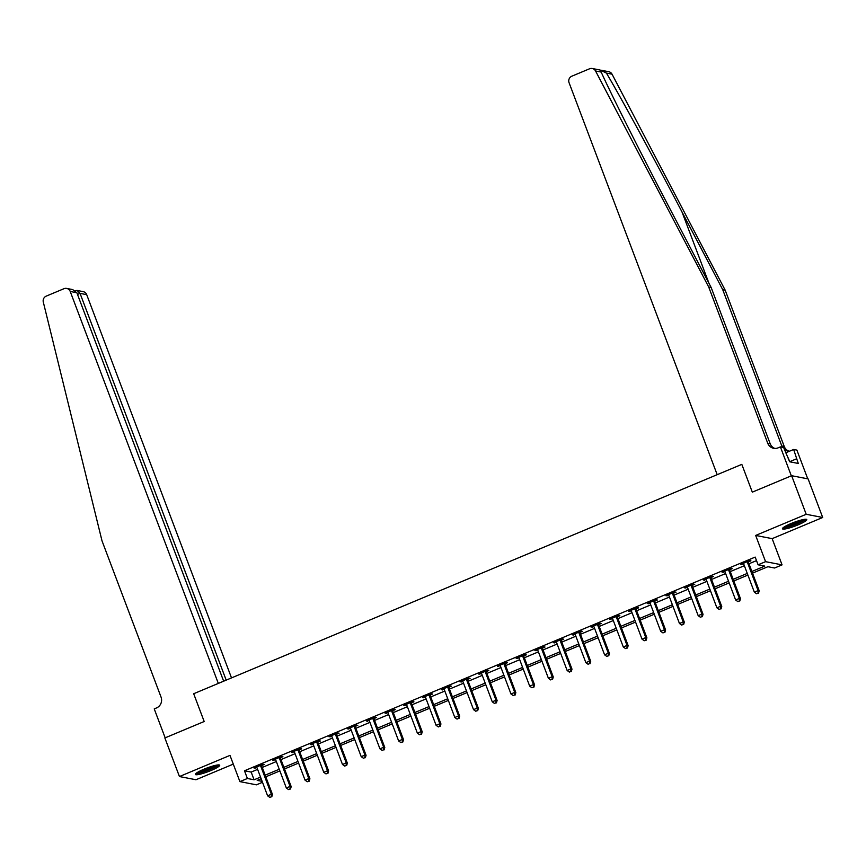 <?xml version="1.0" encoding="UTF-8"?>
<svg xmlns="http://www.w3.org/2000/svg" width="866" height="866" viewBox="0 0 866 866"><rect width="100%" height="100%" fill="white"/><g stroke="black" fill="none" stroke-linecap="round" stroke-linejoin="round"><path stroke-width="1.3" d="M211.012 770.513A13.012 1.916 159.3 0 0 219.704 765.241A13.012 1.916 159.3 0 0 204.062 769.16A13.012 1.916 159.3 0 0 195.37 774.442A13.012 1.916 159.3 0 0 211.012 770.513M798.084 524.861A13.012 1.916 159.3 0 0 806.776 519.589A13.012 1.916 159.3 0 0 791.134 523.508A13.012 1.916 159.3 0 0 782.442 528.79A13.012 1.916 159.3 0 0 798.084 524.861M262.495 782.279L256.401 784.834L239.904 781.619L247.395 778.491L254.084 779.79L260.536 777.094M807.751 478.833L796.893 450.103L793.657 449.476L798.279 463.451L789.673 461.784L783.633 447.516L780.396 446.888L791.329 475.824L752.316 492.148L741.816 464.371L193.681 693.731L204.181 721.508L193.681 693.731L218.319 683.426L70.211 291.452A5.001 4.817 -79 0 0 63.965 288.703L46.223 296.129A5.001 4.817 -79 0 0 43.3 302.061L102.015 540.86L161.054 697.108A8.335 8.021 101 0 1 156.486 707.955L154.235 708.897L165.168 737.832L204.181 721.508L164.865 737.962L179.446 776.542L195.943 779.746L233.29 764.115M601.123 70.222L608.755 71.705A5.001 4.817 101 0 1 612.045 74.184L725.199 290.207L722.753 289.731L681.975 211.889C653.386 157.168 620.337 96.472 606.417 73.09L600.041 70.005L601.177 72.073L595.548 70.98A5.001 4.817 -79 0 0 589.562 68.782L571.809 76.208A5.001 4.817 -79 0 0 569.07 82.714L717.189 474.687L741.816 464.371L752.316 492.148L791.632 475.705L808.119 478.909L822.7 517.489L806.203 514.285L755.661 535.437L765.576 561.666L782.063 564.87L774.583 568.009L767.893 566.71L752.522 573.14M755.661 535.437L772.158 538.641L822.7 517.489M772.158 538.641L782.063 564.87M791.632 475.705L806.203 514.285M751.904 571.484L764.775 566.104L758.086 564.794L755.174 557.087L244.483 770.772L251.162 772.071L257.613 769.376M262.257 767.438L276.341 761.539M280.974 759.601L295.057 753.712M299.69 751.764L313.784 745.875M318.417 743.937L332.501 738.038M337.134 736.1L351.217 730.211M355.861 728.274L369.944 722.374M374.577 720.436L388.661 714.537M393.294 712.599L407.377 706.71M412.021 704.772L426.104 698.873M430.738 696.935L444.821 691.046M449.454 689.098L463.537 683.209M468.181 681.271L482.265 675.372M486.898 673.434L500.981 667.545M505.614 665.608L519.708 659.708M524.341 657.77L538.425 651.871M543.058 649.933L557.141 644.044M561.785 642.107L575.868 636.207M580.501 634.269L594.585 628.38M599.218 626.432L613.301 620.543M617.945 618.605L632.028 612.706M636.662 610.768L650.745 604.879M655.378 602.931L669.472 597.042M674.105 595.104L688.189 589.205M692.822 587.267L706.905 581.378M711.549 579.441L725.632 573.541M730.265 571.603L744.349 565.715M748.982 563.766L756.505 560.627M748.473 561.861L750.919 560.843L749.804 560.627L740.809 564.383L743.645 563.885M729.757 569.698L732.192 568.681L731.077 568.464L722.092 572.22L724.929 571.722M711.04 577.535L713.476 576.507L712.361 576.291L703.376 580.058L706.201 579.549M692.313 585.362L694.748 584.344L693.634 584.128L684.649 587.884L687.485 587.386M673.596 593.199L676.032 592.182L674.917 591.965L665.932 595.721L668.769 595.223M654.88 601.026L657.316 600.008L656.201 599.792L647.216 603.559L650.041 603.05M636.153 608.863L638.588 607.845L637.473 607.629L628.489 611.385L631.325 610.887M617.436 616.7L619.872 615.683L618.757 615.466L609.772 619.222L612.608 618.714M598.72 624.527L601.156 623.509L600.041 623.293L591.056 627.049L593.881 626.551M579.993 632.364L582.428 631.346L581.313 631.13L572.329 634.886L575.165 634.388M561.276 640.201L563.712 639.173L562.597 638.956L553.612 642.724L556.448 642.215M542.549 648.028L544.985 647.01L543.88 646.794L534.885 650.55L537.721 650.052M523.833 655.865L526.268 654.848L525.153 654.631L516.168 658.387L519.005 657.889M505.116 663.692L507.552 662.674L506.437 662.458L497.452 666.225L500.277 665.716M486.389 671.529L488.825 670.511L487.71 670.295L478.725 674.051L481.561 673.553M467.672 679.366L470.108 678.349L468.993 678.132L460.008 681.888L462.845 681.38M448.956 687.193L451.392 686.175L450.277 685.959L441.292 689.726L444.117 689.217M430.229 695.03L432.664 694.012L431.549 693.796L422.565 697.552L425.401 697.054M411.512 702.867L413.948 701.839L412.833 701.622L403.848 705.389L406.684 704.881M392.785 710.694L395.232 709.676L394.117 709.46L385.121 713.216L387.957 712.718M374.069 718.531L376.504 717.513L375.389 717.297L366.405 721.053L369.241 720.555M355.352 726.357L357.788 725.34L356.673 725.123L347.688 728.891L350.514 728.382M336.625 734.195L339.061 733.177L337.946 732.961L328.961 736.717L331.797 736.219M317.909 742.032L320.344 741.015L319.229 740.798L310.245 744.554L313.081 744.046M299.192 749.859L301.628 748.841L300.513 748.625L291.528 752.392L294.353 751.883M280.465 757.696L282.901 756.678L281.786 756.462L272.801 760.218L275.637 759.72M261.749 765.533L264.184 764.505L263.069 764.288L254.084 768.055L256.921 767.547M239.904 781.619L229.988 755.39L179.446 776.542M244.483 770.772L247.395 778.491M758.086 564.794L765.576 561.666M261.153 778.74L257.202 780.396L262.149 781.359M747.888 575.078L733.805 580.967M729.172 582.915L715.089 588.804M710.445 590.742L696.361 596.642M691.728 598.579L677.645 604.468M673.012 606.406L658.918 612.305M654.285 614.243L640.201 620.132M635.568 622.08L621.485 627.969M616.841 629.907L602.758 635.806M598.125 637.744L584.041 643.633M579.408 645.581L565.325 651.47M560.681 653.408L546.598 659.307M541.964 661.245L527.881 667.134M523.248 669.072L509.154 674.971M504.521 676.909L490.437 682.798M485.804 684.746L471.721 690.635M467.077 692.573L452.994 698.472M448.361 700.41L434.277 706.299M429.644 708.247L415.561 714.136M410.917 716.074L396.834 721.973M392.201 723.911L378.117 729.8M373.484 731.738L359.39 737.637M354.757 739.575L340.674 745.464M336.04 747.412L321.957 753.301M317.324 755.239L303.23 761.138M298.597 763.076L284.513 768.965M279.88 770.913L265.797 776.802M265.169 775.146L279.253 769.257M283.886 767.319L297.98 761.42M302.613 759.482L316.696 753.593M321.329 751.656L335.413 745.756M340.046 743.818L354.14 737.929M358.773 735.981L372.856 730.092M377.489 728.154L391.573 722.255M396.217 720.317L410.3 714.428M414.933 712.48L429.016 706.591M433.65 704.653L447.733 698.754M452.377 696.816L466.46 690.927M471.093 688.99L485.176 683.09M489.81 681.152L503.904 675.253M508.537 673.315L522.62 667.426M527.253 665.489L541.337 659.589M545.981 657.651L560.064 651.762M564.697 649.814L578.78 643.925M583.413 641.987L597.497 636.088M602.141 634.15L616.224 628.261M620.857 626.324L634.94 620.424M639.573 618.486L653.668 612.587M658.301 610.649L672.384 604.76M677.017 602.823L691.1 596.923M695.734 594.985L709.828 589.097M714.461 587.148L728.544 581.259M733.177 579.322L747.261 573.422M251.162 772.071L254.084 779.79M741.707 564.015L741.924 564.61M722.98 571.852L723.207 572.437M704.264 579.679L704.491 580.274M685.547 587.516L685.764 588.101M666.82 595.353L667.047 595.938M648.104 603.18L648.331 603.775M629.387 611.017L629.604 611.602M610.66 618.844L610.887 619.439M591.943 626.681L592.16 627.276M573.227 634.518L573.444 635.103M554.5 642.345L554.727 642.94M535.783 650.182L536 650.767M517.056 658.019L517.283 658.604M498.34 665.846L498.567 666.441M479.623 673.683L479.84 674.268M460.896 681.51L461.123 682.105M442.18 689.347L442.407 689.942M423.463 697.184L423.68 697.769M404.736 705.011L404.963 705.606M386.02 712.848L386.236 713.432M367.292 720.685L367.52 721.27M348.576 728.512L348.803 729.107M329.859 736.349L330.076 736.934M311.132 744.175L311.359 744.771M292.416 752.013L292.643 752.608M273.699 759.85L273.916 760.435M254.972 767.677L255.199 768.272M747.369 561.644L747.358 561.872A1.667 1.602 -79 0 0 747.466 562.499L758.086 590.58L754.34 592.149L743.732 564.058A1.667 1.602 -79 0 0 743.396 563.528L743.255 563.365M748.484 561.179L748.473 562.088A1.667 1.602 -79 0 0 748.581 562.716L759.201 590.796L758.086 590.58L758.053 593.123L756.559 593.751L758.053 593.123M758.497 593.21L759.201 590.796M754.34 592.149L756.559 593.751M601.177 72.073C611.374 94.73 641.63 154.884 670.371 209.626L711.148 287.48L770.188 443.728A8.335 8.021 -79 0 0 774.886 448.436M711.148 287.48L708.702 287.003L767.741 443.251A8.335 8.021 -79 0 0 778.144 447.83L780.396 446.888M725.199 290.207L784.239 446.455A8.335 8.021 -79 0 0 788.937 451.175M782.42 447.289A8.335 8.021 -79 0 1 781.803 445.979L722.753 289.731M595.548 70.98L708.702 287.003M793.657 449.476L785.635 452.831M784.38 449.519A8.335 8.021 -79 0 0 789.608 451.164M796.525 458.828L789.716 461.675M231.514 677.905L86.697 294.667L80.04 293.368L77.507 294.429M226.188 680.135L80.04 293.368L77.117 290.456L83.168 291.625A5.001 4.817 101 0 1 86.697 294.667M223.655 681.196L76.868 292.751L70.211 291.452M66.671 288.421L72.722 289.601L76.868 292.751M75.634 290.608L77.117 290.456M728.642 569.482L728.642 569.709A1.667 1.602 -79 0 0 728.75 570.326L739.358 598.417L735.624 599.986L725.004 571.896A1.667 1.602 -79 0 0 724.68 571.365L724.528 571.203M729.767 569.016L729.757 569.925A1.667 1.602 -79 0 0 729.865 570.542L740.473 598.633L739.358 598.417L739.337 600.961L737.832 601.589L739.337 600.961M739.78 601.047L740.473 598.633M735.624 599.986L737.832 601.589M709.925 577.319L709.925 577.546A1.667 1.602 -79 0 0 710.033 578.163L720.642 606.254L716.896 607.813L706.288 579.733A1.667 1.602 -79 0 0 705.963 579.202L705.812 579.04M711.04 576.843L711.04 577.763A1.667 1.602 -79 0 0 711.148 578.38L721.757 606.471L720.642 606.254L720.609 608.787L719.116 609.415L720.609 608.787M721.053 608.874L721.757 606.471M716.896 607.813L719.116 609.415M691.198 585.145L691.198 585.373A1.667 1.602 -79 0 0 691.306 586.001L701.925 614.081L698.18 615.65L687.561 587.559A1.667 1.602 -79 0 0 687.236 587.029L687.084 586.867M692.324 584.68L692.313 585.589A1.667 1.602 -79 0 0 692.421 586.217L703.04 614.297L701.925 614.081L701.893 616.624L700.399 617.252L701.893 616.624M702.337 616.711L703.04 614.297M698.18 615.65L700.399 617.252M672.481 592.983L672.481 593.21A1.667 1.602 -79 0 0 672.59 593.827L683.198 621.918L679.453 623.488L668.844 595.397A1.667 1.602 -79 0 0 668.52 594.866L668.368 594.704M673.607 592.506L673.596 593.427A1.667 1.602 -79 0 0 673.705 594.044L684.313 622.134L683.198 621.918L683.166 624.462L681.672 625.079L683.166 624.462M683.62 624.548L684.313 622.134M679.453 623.488L681.672 625.079M804.601 519.34A11.258 1.656 -20.7 0 1 791.697 525.575A11.258 1.656 -20.7 0 1 783.914 527.156M785.678 526.095A10.424 1.537 159.3 0 0 791.589 524.612A10.424 1.537 159.3 0 0 802.566 519.708M782.994 527.859A12.925 1.905 159.3 0 0 791.329 525.965A12.925 1.905 159.3 0 0 805.748 519.254M789.76 461.795L788.201 457.876M217.528 764.992A11.258 1.656 -20.7 0 1 214.736 766.995A11.258 1.656 -20.7 0 1 204.398 771.303A11.258 1.656 -20.7 0 1 196.842 772.808M198.606 771.747A10.424 1.537 159.3 0 0 213.87 766.345A10.424 1.537 159.3 0 0 215.493 765.36M195.922 773.511A12.925 1.905 159.3 0 0 215.861 766.756A12.925 1.905 159.3 0 0 218.676 764.905M653.765 600.809L653.754 601.036A1.667 1.602 -79 0 0 653.873 601.664L664.482 629.744L660.736 631.314L650.128 603.234A1.667 1.602 -79 0 0 649.803 602.704L649.652 602.53M654.88 600.344L654.869 601.253A1.667 1.602 -79 0 0 654.988 601.881L665.597 629.961L664.482 629.744L664.449 632.288L662.955 632.916L664.449 632.288M664.893 632.375L665.597 629.961M660.736 631.314L662.955 632.916M635.038 608.646L635.038 608.874A1.667 1.602 -79 0 0 635.146 609.491L645.765 637.582L642.02 639.151L631.401 611.06A1.667 1.602 -79 0 0 631.076 610.53L630.924 610.368M636.164 608.181L636.153 609.09A1.667 1.602 -79 0 0 636.261 609.718L646.88 637.798L645.765 637.582L645.733 640.126L644.228 640.753L645.733 640.126M646.177 640.212L646.88 637.798M642.02 639.151L644.228 640.753M616.321 616.484L616.321 616.711A1.667 1.602 -79 0 0 616.43 617.328L627.038 645.419L623.293 646.978L612.684 618.898A1.667 1.602 -79 0 0 612.359 618.367L612.208 618.205M617.447 616.007L617.436 616.928A1.667 1.602 -79 0 0 617.545 617.545L628.153 645.635L627.038 645.419L627.006 647.952L625.512 648.58L627.006 647.952M627.46 648.039L628.153 645.635M623.293 646.978L625.512 648.58M597.605 624.31L597.594 624.538A1.667 1.602 -79 0 0 597.702 625.165L608.322 653.245L604.576 654.815L593.968 626.724A1.667 1.602 -79 0 0 593.632 626.194L593.491 626.031M598.72 623.845L598.709 624.754A1.667 1.602 -79 0 0 598.817 625.382L609.437 653.462L608.322 653.245L608.289 655.789L606.795 656.417L608.289 655.789M608.733 655.876L609.437 653.462M604.576 654.815L606.795 656.417M578.878 632.148L578.878 632.375A1.667 1.602 -79 0 0 578.986 632.992L589.594 661.083L585.86 662.652L575.24 634.562A1.667 1.602 -79 0 0 574.916 634.031L574.764 633.869M580.003 631.682L579.993 632.591A1.667 1.602 -79 0 0 580.101 633.208L590.709 661.299L589.594 661.083L589.573 663.627L588.068 664.254L589.573 663.627M590.017 663.713L590.709 661.299M585.86 662.652L588.068 664.254M560.161 639.985L560.161 640.212A1.667 1.602 -79 0 0 560.27 640.829L570.878 668.92L567.133 670.479L556.524 642.399A1.667 1.602 -79 0 0 556.199 641.868L556.048 641.706M561.276 639.509L561.276 640.429A1.667 1.602 -79 0 0 561.385 641.046L571.993 669.137L570.878 668.92L570.846 671.453L569.352 672.081L570.846 671.453M571.289 671.54L571.993 669.137M567.133 670.479L569.352 672.081M541.434 647.811L541.434 648.039A1.667 1.602 -79 0 0 541.542 648.666L552.162 676.747L548.416 678.316L537.797 650.225A1.667 1.602 -79 0 0 537.472 649.695L537.331 649.532M542.56 647.346L542.549 648.255A1.667 1.602 -79 0 0 542.657 648.883L553.277 676.963L552.162 676.747L552.129 679.29L550.635 679.918L552.129 679.29M552.573 679.377L553.277 676.963M548.416 678.316L550.635 679.918M522.718 655.649L522.718 655.876A1.667 1.602 -79 0 0 522.826 656.493L533.434 684.584L529.7 686.153L519.08 658.063A1.667 1.602 -79 0 0 518.756 657.532L518.604 657.37M523.843 655.172L523.833 656.092A1.667 1.602 -79 0 0 523.941 656.709L534.549 684.8L533.434 684.584L533.413 687.128L531.908 687.745L533.413 687.128M533.857 687.214L534.549 684.8M529.7 686.153L531.908 687.745M504.001 663.475L504.001 663.702A1.667 1.602 -79 0 0 504.109 664.33L514.718 692.41L510.972 693.98L500.364 665.9A1.667 1.602 -79 0 0 500.039 665.369L499.888 665.196M505.116 663.01L505.105 663.919A1.667 1.602 -79 0 0 505.224 664.547L515.833 692.627L514.718 692.41L514.685 694.954L513.192 695.582L514.685 694.954M515.129 695.041L515.833 692.627M510.972 693.98L513.192 695.582M485.274 671.312L485.274 671.54A1.667 1.602 -79 0 0 485.382 672.168L496.002 700.248L492.256 701.817L481.637 673.726A1.667 1.602 -79 0 0 481.312 673.196L481.16 673.034M486.4 670.847L486.389 671.756A1.667 1.602 -79 0 0 486.497 672.384L497.116 700.464L496.002 700.248L495.969 702.791L494.464 703.419L495.969 702.791M496.413 702.878L497.116 700.464M492.256 701.817L494.464 703.419M466.558 679.15L466.558 679.377A1.667 1.602 -79 0 0 466.666 679.994L477.274 708.085L473.529 709.644L462.92 681.564A1.667 1.602 -79 0 0 462.596 681.033L462.444 680.871M467.683 678.673L467.672 679.593A1.667 1.602 -79 0 0 467.781 680.211L478.389 708.301L477.274 708.085L477.242 710.618L475.748 711.246L477.242 710.618M477.696 710.705L478.389 708.301M473.529 709.644L475.748 711.246M447.841 686.976L447.83 687.203A1.667 1.602 -79 0 0 447.949 687.831L458.558 715.911L454.812 717.481L444.204 689.39A1.667 1.602 -79 0 0 443.879 688.86L443.728 688.697M448.956 686.511L448.945 687.42A1.667 1.602 -79 0 0 449.053 688.048L459.673 716.128L458.558 715.911L458.525 718.455L457.031 719.083L458.525 718.455M458.969 718.542L459.673 716.128M454.812 717.481L457.031 719.083M429.114 694.813L429.114 695.041A1.667 1.602 -79 0 0 429.222 695.658L439.841 723.749L436.096 725.318L425.477 697.227A1.667 1.602 -79 0 0 425.152 696.697L425 696.535M430.24 694.348L430.229 695.257A1.667 1.602 -79 0 0 430.337 695.874L440.946 723.965L439.841 723.749L439.809 726.293L438.304 726.92L439.809 726.293M440.253 726.379L440.946 723.965M436.096 725.318L438.304 726.92M410.397 702.651L410.397 702.878A1.667 1.602 -79 0 0 410.506 703.495L421.114 731.586L417.369 733.145L406.76 705.065A1.667 1.602 -79 0 0 406.435 704.534L406.284 704.372M411.523 702.174L411.512 703.095A1.667 1.602 -79 0 0 411.621 703.712L422.229 731.802L421.114 731.586L421.082 734.119L419.588 734.747L421.082 734.119M421.536 734.206L422.229 731.802M417.369 733.145L419.588 734.747M391.681 710.477L391.67 710.705A1.667 1.602 -79 0 0 391.778 711.332L402.398 739.412L398.652 740.982L388.044 712.891A1.667 1.602 -79 0 0 387.708 712.361L387.567 712.198M392.796 710.012L392.785 710.921A1.667 1.602 -79 0 0 392.893 711.549L403.513 739.629L402.398 739.412L402.365 741.956L400.871 742.584L402.365 741.956M402.809 742.043L403.513 739.629M398.652 740.982L400.871 742.584M372.954 718.315L372.954 718.542A1.667 1.602 -79 0 0 373.062 719.159L383.67 747.25L379.936 748.819L369.317 720.728A1.667 1.602 -79 0 0 368.992 720.198L368.84 720.036M374.08 717.838L374.069 718.758A1.667 1.602 -79 0 0 374.177 719.375L384.785 747.466L383.67 747.25L383.649 749.794L382.144 750.411L383.649 749.794M384.093 749.88L384.785 747.466M379.936 748.819L382.144 750.411M354.237 726.141L354.237 726.368A1.667 1.602 -79 0 0 354.346 726.996L364.954 755.076L361.209 756.646L350.6 728.566A1.667 1.602 -79 0 0 350.275 728.035L350.124 727.862M355.352 725.676L355.352 726.596A1.667 1.602 -79 0 0 355.461 727.213L366.069 755.293L364.954 755.076L364.922 757.62L363.428 758.248L364.922 757.62M365.365 757.707L366.069 755.293M361.209 756.646L363.428 758.248M335.51 733.978L335.51 734.206A1.667 1.602 -79 0 0 335.618 734.833L346.238 762.914L342.492 764.483L331.873 736.392A1.667 1.602 -79 0 0 331.548 735.862L331.397 735.699M336.636 733.513L336.625 734.422A1.667 1.602 -79 0 0 336.733 735.05L347.353 763.13L346.238 762.914L346.205 765.457L344.711 766.085L346.205 765.457M346.649 765.544L347.353 763.13M342.492 764.483L344.711 766.085M316.794 741.816L316.794 742.043A1.667 1.602 -79 0 0 316.902 742.66L327.51 770.751L323.765 772.31L313.156 744.23A1.667 1.602 -79 0 0 312.832 743.699L312.68 743.537M317.919 741.339L317.909 742.259A1.667 1.602 -79 0 0 318.017 742.876L328.625 770.967L327.51 770.751L327.478 773.284L325.984 773.912L327.478 773.284M327.933 773.37L328.625 770.967M323.765 772.31L325.984 773.912M298.077 749.642L298.066 749.869A1.667 1.602 -79 0 0 298.185 750.497L308.794 778.577L305.048 780.147L294.44 752.056A1.667 1.602 -79 0 0 294.115 751.526L293.964 751.363M299.192 749.177L299.181 750.086A1.667 1.602 -79 0 0 299.3 750.714L309.909 778.794L308.794 778.577L308.761 781.121L307.268 781.749L308.761 781.121M309.205 781.208L309.909 778.794M305.048 780.147L307.268 781.749M279.35 757.479L279.35 757.707A1.667 1.602 -79 0 0 279.458 758.324L290.078 786.415L286.332 787.984L275.713 759.893A1.667 1.602 -79 0 0 275.388 759.363L275.236 759.201M280.476 757.014L280.465 757.923A1.667 1.602 -79 0 0 280.573 758.54L291.192 786.631L290.078 786.415L290.045 788.958L288.54 789.586L290.045 788.958M290.489 789.045L291.192 786.631M286.332 787.984L288.54 789.586M260.634 765.317L260.634 765.544A1.667 1.602 -79 0 0 260.742 766.161L271.35 794.252L267.605 795.811L256.996 767.731A1.667 1.602 -79 0 0 256.672 767.2L256.52 767.038M261.759 764.84L261.749 765.76A1.667 1.602 -79 0 0 261.857 766.378L272.465 794.468L271.35 794.252L271.318 796.785L269.824 797.413L271.318 796.785M271.772 796.872L272.465 794.468M267.605 795.811L269.824 797.413M747.358 561.872L748.473 562.088M747.466 562.499L748.581 562.716M681.975 211.889L708.983 283.355M770.188 443.728L767.741 443.251M781.803 445.979L784.239 446.455M612.045 74.184L606.417 73.09M728.642 569.709L729.757 569.925M728.75 570.326L729.865 570.542M709.925 577.546L711.04 577.763M710.033 578.163L711.148 578.38M691.198 585.373L692.313 585.589M691.306 586.001L692.421 586.217M672.481 593.21L673.596 593.427M672.59 593.827L673.705 594.044M653.754 601.036L654.869 601.253M653.873 601.664L654.988 601.881M635.038 608.874L636.153 609.09M635.146 609.491L636.261 609.718M616.321 616.711L617.436 616.928M616.43 617.328L617.545 617.545M597.594 624.538L598.709 624.754M597.702 625.165L598.817 625.382M578.878 632.375L579.993 632.591M578.986 632.992L580.101 633.208M560.161 640.212L561.276 640.429M560.27 640.829L561.385 641.046M541.434 648.039L542.549 648.255M541.542 648.666L542.657 648.883M522.718 655.876L523.833 656.092M522.826 656.493L523.941 656.709M504.001 663.702L505.105 663.919M504.109 664.33L505.224 664.547M485.274 671.54L486.389 671.756M485.382 672.168L486.497 672.384M466.558 679.377L467.672 679.593M466.666 679.994L467.781 680.211M447.83 687.203L448.945 687.42M447.949 687.831L449.053 688.048M429.114 695.041L430.229 695.257M429.222 695.658L430.337 695.874M410.397 702.878L411.512 703.095M410.506 703.495L411.621 703.712M391.67 710.705L392.785 710.921M391.778 711.332L392.893 711.549M372.954 718.542L374.069 718.758M373.062 719.159L374.177 719.375M354.237 726.368L355.352 726.596M354.346 726.996L355.461 727.213M335.51 734.206L336.625 734.422M335.618 734.833L336.733 735.05M316.794 742.043L317.909 742.259M316.902 742.66L318.017 742.876M298.066 749.869L299.181 750.086M298.185 750.497L299.3 750.714M279.35 757.707L280.465 757.923M279.458 758.324L280.573 758.54M260.634 765.544L261.749 765.76M260.742 766.161L261.857 766.378M599.976 69.994L592.257 68.501"/></g></svg>
